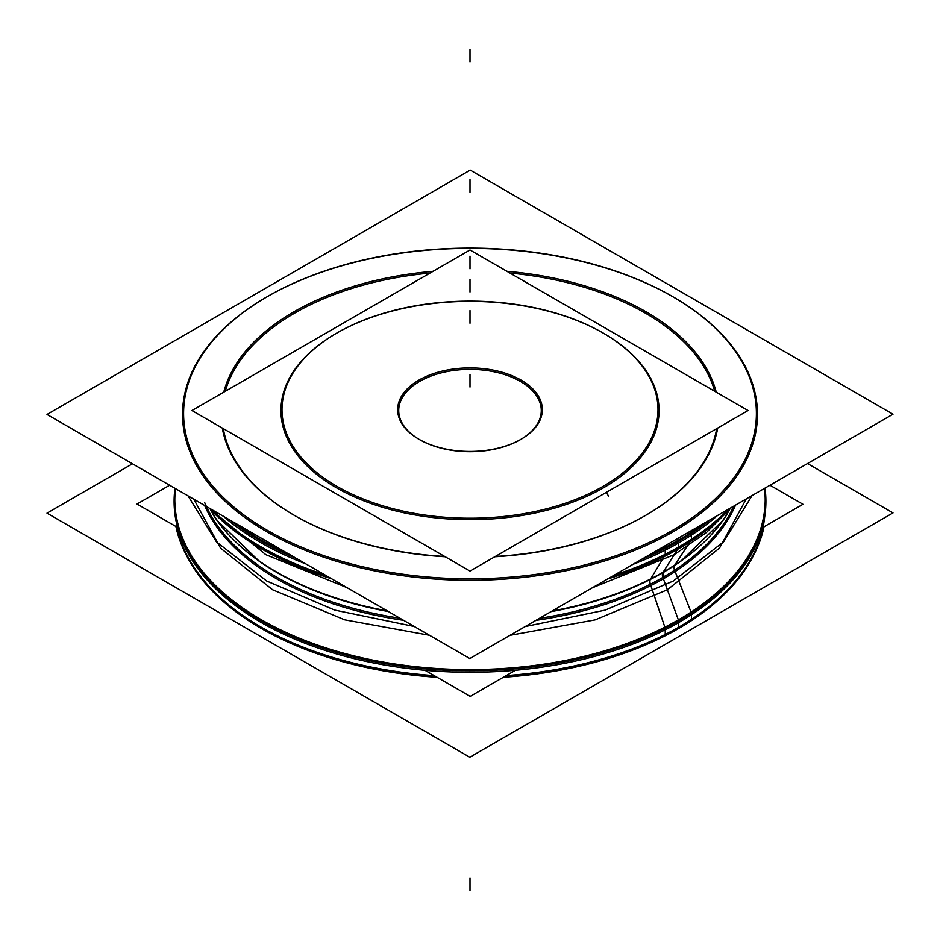 <?xml version="1.0" encoding="UTF-8"?>
<svg xmlns="http://www.w3.org/2000/svg" width="940" height="940" viewBox="0 0 940 940"><rect width="100%" height="100%" fill="white"/><g stroke="black" fill="none" stroke-linecap="round" stroke-linejoin="round"><path stroke-width="1.41" d="M769.977 485.228L802.971 504.287L762.387 527.716M169.611 485.24L137.029 504.04L177.542 527.422M424.986 670.291L470.212 696.399L515.508 670.243M212.322 509.891A295.912 170.845 0 0 0 324.535 574.681M614.502 574.998A295.912 170.845 0 0 0 691.969 538.89M690.054 541.804L674.873 564.987M211.782 509.586A295.207 170.434 0 0 0 326.92 576.056A295.207 170.434 180 0 1 211.782 509.586A295.207 170.434 0 0 0 326.92 576.056A295.207 170.434 180 0 1 211.782 509.586A295.207 170.434 180 0 0 326.92 576.056M612.14 576.361A295.207 170.434 0 0 0 678.739 547.491A295.207 170.434 0 0 0 728.735 509.045A295.207 170.434 180 0 1 678.739 547.491A295.207 170.434 180 0 1 612.14 576.361A295.207 170.434 0 0 0 678.739 547.491A295.207 170.434 0 0 0 728.735 509.045A295.207 170.434 180 0 1 678.739 547.491A295.207 170.434 180 0 1 612.14 576.361A295.207 170.434 180 0 0 678.739 547.491A295.207 170.434 0 0 0 728.735 509.045M731.625 507.377L706.492 532.451L674.227 554.647L592.341 587.794M346.86 587.571L265.773 554.647L208.751 507.835M204.603 505.438A273.599 157.967 0 0 0 403.507 620.283M535.929 620.353A273.599 157.967 0 0 0 675.226 571.508A6.204 3.795 56.8 0 1 675.226 564.752A273.599 157.967 0 0 1 552.215 610.953M212.91 514.333A273.599 157.967 0 0 0 258.394 560.428A273.599 157.967 0 0 0 387.163 610.847M707.338 538.879A272.753 157.474 180 0 1 662.865 572.636A272.753 157.474 180 0 1 551.005 611.646A272.753 157.474 180 0 0 662.865 572.636A6.204 3.584 -120 0 0 662.865 577.407A6.204 3.584 60 0 1 662.865 572.636A6.204 3.584 -120 0 0 662.865 577.407A272.753 157.474 0 0 0 733.764 506.143A272.753 157.474 0 0 1 662.865 577.407A272.753 157.474 0 0 0 733.764 506.143A272.753 157.474 0 0 1 662.865 577.407A6.204 3.584 60 0 1 662.865 572.636A272.753 157.474 180 0 1 551.005 611.646A272.753 157.474 180 0 0 662.865 572.636A6.204 3.584 -120 0 0 662.865 577.407A272.753 157.474 0 0 0 733.764 506.143M388.373 611.541A272.753 157.474 180 0 1 232.662 538.879A272.753 157.474 180 0 0 388.373 611.541A272.753 157.474 180 0 1 232.662 538.879A272.753 157.474 180 0 0 388.373 611.541M210.783 510.279A272.753 157.474 180 0 0 217.833 521.301A272.753 157.474 180 0 1 210.783 510.279A272.753 157.474 180 0 0 217.833 521.301A272.753 157.474 180 0 1 217.481 520.795M400.005 618.25A272.753 157.474 0 0 1 206.389 506.472A272.753 157.474 0 0 0 400.005 618.25A272.753 157.474 0 0 1 206.389 506.472A272.753 157.474 0 0 0 400.005 618.25A272.753 157.474 0 0 1 204.732 502.7M539.419 618.344A272.753 157.474 0 0 0 662.865 577.407A272.753 157.474 0 0 1 539.419 618.344A272.753 157.474 0 0 0 662.865 577.407A272.753 157.474 0 0 1 539.419 618.344A272.753 157.474 0 0 0 662.865 577.407M735.538 505.121A273.599 157.967 0 0 1 650.938 585.538A6.204 3.349 63 0 1 650.938 578.782A273.599 157.967 0 0 0 681.606 560.428A273.599 157.967 0 0 0 727.09 514.333M664.169 556.574L650.668 578.923M665.684 554.06A295.912 170.845 0 0 0 728.23 509.339M665.226 550.17L665.226 556.045A295.207 170.434 0 0 0 731.179 507.623M665.226 547.28A295.207 170.434 0 0 0 704.13 523.251M641.679 559.3A295.207 170.434 0 0 0 678.739 541.17A295.207 170.434 180 0 1 641.679 559.3A295.207 170.434 0 0 0 678.739 541.17A295.207 170.434 0 0 0 710.158 519.773A295.207 170.434 180 0 1 678.739 541.17A295.207 170.434 180 0 1 641.679 559.3A295.207 170.434 0 0 0 678.739 541.17A295.207 170.434 0 0 0 710.158 519.773A295.207 170.434 180 0 1 678.739 541.17A295.207 170.434 0 0 0 710.158 519.773M664.098 546.363L665.92 549.818A296.253 171.045 0 0 0 717.467 515.543M659.398 537.504A286.406 165.358 0 0 0 672.523 296.546A286.406 165.358 0 0 0 267.477 296.546A286.406 165.358 0 0 0 255.163 304.113M266.737 296.97A287.464 165.957 0 0 0 266.737 531.676A287.464 165.957 0 0 0 673.263 531.676A287.464 165.957 0 0 0 673.451 297.087A287.464 165.957 0 0 0 267.101 296.758A287.464 165.957 180 0 1 673.451 297.087A287.464 165.957 180 0 1 673.263 531.676A287.464 165.957 180 0 1 266.737 531.676A287.464 165.957 180 0 1 266.737 296.97A287.464 165.957 0 0 0 266.737 531.676A287.464 165.957 0 0 0 673.263 531.676A287.464 165.957 180 0 1 266.737 531.676A287.464 165.957 180 0 1 266.737 296.97A287.464 165.957 0 0 0 266.737 531.676A287.464 165.957 0 0 0 673.263 531.676A287.464 165.957 0 0 0 673.451 297.087A287.464 165.957 0 0 0 267.101 296.758A287.464 165.957 180 0 1 673.451 297.087A287.464 165.957 180 0 1 673.263 531.676A287.464 165.957 0 0 0 673.263 296.981M672.899 296.758A287.464 165.957 0 0 0 267.524 296.523M469.788 658.541L893 414.211L470.212 170.117L47 414.446L469.788 658.541M430.073 273.046A247.937 143.15 0 0 0 294.678 313.102A247.937 143.15 0 0 1 430.073 273.046A247.937 143.15 0 0 0 294.678 313.102A247.937 143.15 0 0 1 430.073 273.046A247.937 143.15 0 0 0 294.678 313.102A247.937 143.15 0 0 0 225.295 391.275A247.937 143.15 0 0 1 294.678 313.102A247.937 143.15 0 0 0 225.295 391.275A247.937 143.15 0 0 1 294.678 313.102A247.937 143.15 0 0 0 225.295 391.275M286.782 510.772A247.937 143.15 0 0 1 223.297 428.64A247.937 143.15 0 0 0 445.219 556.762A247.937 143.15 0 0 1 294.678 515.543M494.781 556.762A247.937 143.15 0 0 0 645.322 515.543A247.937 143.15 0 0 1 494.781 556.762A247.937 143.15 0 0 0 645.322 515.543A247.937 143.15 0 0 1 494.781 556.762A247.937 143.15 0 0 0 645.322 515.543M645.698 515.332A247.937 143.15 0 0 0 716.703 428.64A247.937 143.15 0 0 1 645.698 515.332A247.937 143.15 0 0 0 716.703 428.64A247.937 143.15 0 0 1 645.698 515.332A247.937 143.15 0 0 0 716.703 428.64M714.706 391.275A247.937 143.15 0 0 0 509.927 273.046A247.937 143.15 0 0 1 714.706 391.275A247.937 143.15 0 0 0 509.927 273.046A247.937 143.15 0 0 1 714.706 391.275A247.937 143.15 0 0 0 509.927 273.046M280.602 289.438A286.406 165.358 0 0 0 267.477 296.546A286.406 165.358 0 0 0 273.94 534.014A286.406 165.358 0 0 0 684.837 522.816M690.16 531.312L690.9 532.498M691.441 533.368L692.228 534.625A296.253 171.045 0 0 1 632.867 564.388M223.356 516.272A296.253 171.045 0 0 0 305.876 563.906M296.817 558.677A295.207 170.434 180 0 1 230.934 520.643A295.207 170.434 0 0 0 296.817 558.677A295.207 170.434 180 0 1 230.934 520.643A295.207 170.434 0 0 0 296.817 558.677A295.207 170.434 0 0 1 230.934 520.643M237.327 524.332A295.207 170.434 0 0 0 288.322 553.778M649.798 554.612A295.207 170.434 0 0 0 691.441 532.146M691.441 535.142L691.441 539.231M691.441 539.689L691.441 540.911A295.207 170.434 0 0 1 607.581 578.993M209.291 508.152A295.207 170.434 0 0 0 331.514 578.711M656.778 508.54A248.994 143.761 180 0 1 646.074 515.12A248.994 143.761 180 0 1 495.263 556.48M444.738 556.48A248.994 143.761 180 0 1 293.926 515.12A248.994 143.761 180 0 1 222.287 428.053M223.755 392.168A248.994 143.761 180 0 1 305.336 305.641M283.222 318.402A248.994 143.761 180 0 1 433.093 271.296M506.907 271.296A248.994 143.761 180 0 1 716.245 392.168M717.714 428.053A248.994 143.761 180 0 1 646.074 515.12A248.994 143.761 180 0 1 634.664 521.301M132.47 463.796L47 513.146L469.788 757.241L893 512.899L807.531 463.549M692.228 618.943A296.253 171.045 180 0 1 679.491 626.78A296.253 171.045 180 0 1 506.249 675.59M434.221 675.625A296.253 171.045 180 0 1 260.509 626.78A296.253 171.045 180 0 1 175.909 526.494M261.25 627.203A295.207 170.434 0 0 0 434.715 675.907A295.207 170.434 180 0 1 176.908 527.07A295.207 170.434 0 0 0 251.885 621.54M505.755 675.872A295.207 170.434 0 0 0 678.739 627.215A295.207 170.434 180 0 1 505.755 675.872A295.207 170.434 0 0 0 678.739 627.215L678.739 622.527L678.739 627.203A295.207 170.434 180 0 1 505.755 675.872A295.207 170.434 0 0 0 678.739 627.215L678.739 622.527M175.369 488.565A295.207 170.434 0 0 0 174.793 499.152A295.207 170.434 0 0 0 365.648 658.587A295.207 170.434 0 0 0 691.441 611.858M691.441 614.76L691.441 619.401M691.441 619.46L691.441 620.623A295.207 170.434 0 0 1 503.37 677.246M187.236 556.88A295.207 170.434 0 0 0 437.088 677.282M434.715 675.907A295.207 170.434 0 0 1 176.908 527.07A295.207 170.434 0 0 0 434.715 675.907A295.207 170.434 180 0 1 180.245 539.302M174.793 500.362A295.207 170.434 0 0 0 357.024 657.824A295.207 170.434 0 0 0 678.739 620.882A295.207 170.434 0 0 0 765.207 500.362M665.226 629.823L665.226 635.757A295.207 170.434 0 0 0 752.764 556.88M665.226 627.004A295.207 170.434 0 0 0 765.207 499.152A295.207 170.434 0 0 0 764.608 488.33M764.643 517.212A295.207 170.434 180 0 1 703.425 611.035M764.032 526.764A296.253 171.045 180 0 1 679.491 626.78A296.253 171.045 180 0 1 665.92 634.136M679.115 626.992A295.207 170.434 0 0 0 763.033 527.34A295.207 170.434 180 0 1 679.115 626.992A295.207 170.434 0 0 0 763.033 527.34A295.207 170.434 0 0 1 679.115 626.992M649.904 582.8L665.684 629.589A295.912 170.845 0 0 0 765.007 488.107M746.254 498.929L719.547 548.032L667.377 589.779L663.37 578.805L667.377 589.779L595.079 619.895L510.032 635.311M674.062 568.853L691.053 612.116M691.441 613.08L691.969 614.419A295.912 170.845 0 0 1 354.85 658.811A295.912 170.845 0 0 1 174.969 488.33M429.474 635.275L344.698 619.824L272.624 589.779L220.571 548.161L193.816 499.211M594.327 491.091A188 108.546 0 0 0 602.939 332.924A188 108.546 0 0 0 337.061 332.924A188 108.546 0 0 0 328.977 337.895M336.32 333.348A189.058 109.146 0 0 0 336.32 487.707A189.058 109.146 0 0 0 603.68 487.707A189.058 109.146 0 0 0 603.868 333.453A189.058 109.146 0 0 0 336.685 333.136A189.058 109.146 180 0 1 603.868 333.453A189.058 109.146 180 0 1 603.68 487.707A189.058 109.146 180 0 1 336.32 487.707A189.058 109.146 180 0 1 336.32 333.348A189.058 109.146 0 0 0 336.32 487.707A189.058 109.146 0 0 0 603.68 487.707A189.058 109.146 180 0 1 336.32 487.707A189.058 109.146 180 0 1 336.32 333.348A189.058 109.146 0 0 0 336.32 487.707A189.058 109.146 0 0 0 603.68 487.707A189.058 109.146 0 0 0 603.868 333.453A189.058 109.146 0 0 0 336.685 333.136A189.058 109.146 180 0 1 603.868 333.453A189.058 109.146 180 0 1 603.68 487.707A189.058 109.146 0 0 0 603.68 333.348M603.316 333.136A189.058 109.146 0 0 0 336.731 333.113M608.638 496.285L606.359 492.349M470 571.073L748.064 410.533L470 249.993L191.936 410.533L470 571.073M520.772 439.415A71.287 41.16 0 0 0 520.22 381.323A71.287 41.16 0 0 0 419.593 381.429A71.287 41.16 0 0 1 520.22 381.323A71.287 41.16 0 0 1 520.772 439.415A71.287 41.16 0 0 0 520.22 381.323A71.287 41.16 0 0 0 419.593 381.429A71.287 41.16 0 0 1 520.22 381.323A71.287 41.16 0 0 1 520.772 439.415A71.287 41.16 0 0 0 520.22 381.323A71.287 41.16 0 0 0 419.593 381.429A71.287 41.16 0 0 0 419.593 439.638A71.287 41.16 0 0 0 520.408 439.638A71.287 41.16 0 0 1 419.593 439.638M345.673 328.248A188 108.546 0 0 0 337.061 332.924A188 108.546 0 0 0 341.302 488.8A188 108.546 0 0 0 611.024 481.456M415.738 382.051A72.333 41.76 180 0 1 519.514 379.231A72.333 41.76 180 0 1 521.148 439.203A72.333 41.76 180 0 1 517.834 441.001M524.262 437.288A72.333 41.76 180 0 1 521.148 439.203A72.333 41.76 180 0 1 418.852 439.203A72.333 41.76 180 0 1 422.166 378.35M520.408 439.638A71.287 41.16 0 0 1 419.593 439.638A71.287 41.16 0 0 1 419.593 381.429A71.287 41.16 0 0 0 419.593 439.638A71.287 41.16 0 0 0 520.408 439.638A71.287 41.16 0 0 1 419.593 439.638A71.287 41.16 0 0 1 419.593 381.429A71.287 41.16 0 0 0 417.196 438.181M729.217 510.279A272.753 157.474 180 0 1 662.865 572.636A272.753 157.474 180 0 0 729.217 510.279A272.753 157.474 180 0 1 662.865 572.636M663.158 572.166L677.54 549.407M678.739 546.998L678.739 542.885M677.329 538.726L678.222 540.253M223.297 428.64A247.937 143.15 0 0 0 445.219 556.762A247.937 143.15 0 0 1 223.297 428.64A247.937 143.15 0 0 0 445.219 556.762M175.498 488.636A295.207 170.434 180 0 0 347.706 655.486A295.207 170.434 180 0 0 678.739 620.882A295.207 170.434 0 0 0 764.479 488.412A295.207 170.434 180 0 1 678.739 620.882A295.207 170.434 180 0 1 347.706 655.486A295.207 170.434 180 0 1 175.498 488.636A295.207 170.434 0 0 0 347.706 655.486A295.207 170.434 0 0 0 678.739 620.882A295.207 170.434 0 0 0 764.479 488.412M678.375 619.883L663.37 578.805M470 877.948L470 890.603L470 877.948M664.768 577.994A6.204 3.607 59.7 0 1 664.768 571.238M470 279.345L470 291.999L470 279.345M470 179.622L470 192.265L470 179.622M188 495.85L216.4 541.816L266.737 581.026L334.652 610.084L414.258 626.486L334.652 610.084L266.737 581.026L334.652 610.084L414.258 626.486L334.652 610.084L266.737 581.026L216.4 541.816L188 495.85L216.4 541.816L266.737 581.026L216.4 541.816L188 495.85M525.213 626.545L605.113 610.154L673.263 581.026L723.718 541.687L752.106 495.545L723.718 541.687L673.263 581.026L605.113 610.154L525.213 626.545L605.113 610.154L673.263 581.026L723.718 541.687L752.106 495.545L723.718 541.687L673.263 581.026L605.113 610.154L525.213 626.545M470 310.576L470 323.231L470 310.576M470 49.397L470 62.052L470 49.397M470 374.402L470 387.045L470 374.402M470 256.162L470 268.817L470 256.162M217.422 520.725L258.394 560.428M722.578 520.725L681.606 560.428"/></g></svg>
